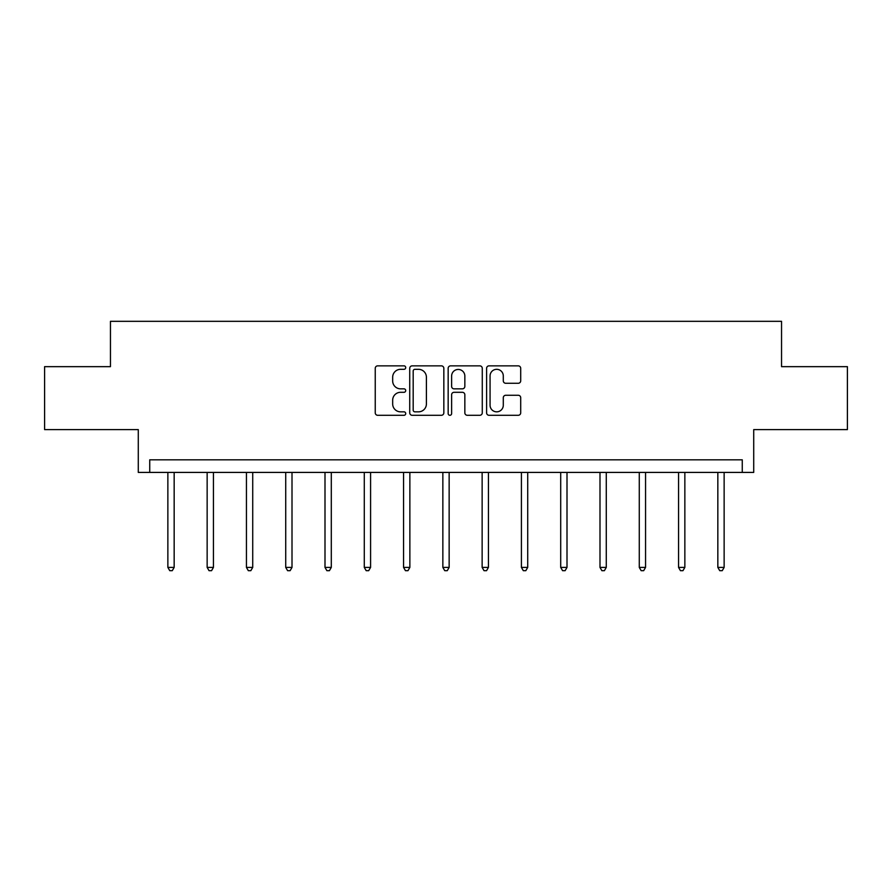 <?xml version="1.0" encoding="UTF-8"?>
<svg xmlns="http://www.w3.org/2000/svg" width="892" height="892" viewBox="0 0 892 892"><rect width="100%" height="100%" fill="white"/><g stroke="black" fill="none" stroke-linecap="round" stroke-linejoin="round"><path stroke-width="1.34" d="M405.715 367.582A1.728 1.728 0 0 0 403.976 365.854L377.717 365.854A2.475 2.475 0 0 0 375.242 368.329L375.242 412.818A2.475 2.475 0 0 0 377.717 415.293L403.976 415.293A1.728 1.728 0 0 0 405.715 413.565A1.728 1.728 0 0 0 403.976 411.836L400.586 411.836A7.905 7.905 0 0 1 392.67 403.92L392.67 400.218A7.905 7.905 0 0 1 400.586 392.302L403.976 392.302A1.728 1.728 0 0 0 405.715 390.573A1.728 1.728 0 0 0 403.976 388.845L400.586 388.845A7.905 7.905 0 0 1 392.67 380.94L392.67 377.227A7.905 7.905 0 0 1 400.586 369.321L403.976 369.321A1.728 1.728 0 0 0 405.715 367.582M44.6 366.657L44.6 429.61L138.282 429.61L138.282 472.414L753.718 472.414L753.718 429.61L847.4 429.61L847.4 366.657L781.548 366.657L781.548 321.321L110.452 321.321L110.452 366.657L44.6 366.657M518.241 383.281A2.475 2.475 0 0 0 520.705 380.806L520.705 368.329A2.475 2.475 0 0 0 518.241 365.854L489.072 365.854A2.475 2.475 0 0 0 486.597 368.329L486.597 412.818A2.475 2.475 0 0 0 489.072 415.293L518.241 415.293A2.475 2.475 0 0 0 520.705 412.818L520.705 397.743A2.475 2.475 0 0 0 518.241 395.267L505.753 395.267A2.475 2.475 0 0 0 503.289 397.743L503.289 405.224A6.612 6.612 0 0 1 496.677 411.836A6.612 6.612 0 0 1 490.065 405.224L490.065 375.933A6.612 6.612 0 0 1 496.677 369.321A6.612 6.612 0 0 1 503.289 375.933L503.289 380.806A2.475 2.475 0 0 0 505.753 383.281L518.241 383.281M742.267 472.414L742.267 459.826L149.733 459.826L149.733 472.414M443.837 368.329A2.475 2.475 0 0 0 441.362 365.854L412.193 365.854A2.475 2.475 0 0 0 409.729 368.329L409.729 412.818A2.475 2.475 0 0 0 412.193 415.293L441.362 415.293A2.475 2.475 0 0 0 443.837 412.818L443.837 368.329M450.638 365.854L479.807 365.854A2.475 2.475 0 0 1 482.271 368.329L482.271 412.818A2.475 2.475 0 0 1 479.807 415.293L467.319 415.293A2.475 2.475 0 0 1 464.843 412.818L464.843 394.777A2.475 2.475 0 0 0 462.379 392.302L454.095 392.302A2.475 2.475 0 0 0 451.62 394.777L451.62 413.565A1.728 1.728 0 0 1 449.891 415.293A1.728 1.728 0 0 1 448.163 413.565L448.163 368.329A2.475 2.475 0 0 1 450.638 365.854M414.914 369.321A1.728 1.728 0 0 0 413.186 371.05L413.186 410.097A1.728 1.728 0 0 0 414.914 411.836L418.504 411.836A7.905 7.905 0 0 0 426.409 403.92L426.409 377.227A7.905 7.905 0 0 0 418.504 369.321L414.914 369.321M464.843 376.056A6.612 6.612 0 0 0 458.232 369.444A6.612 6.612 0 0 0 451.62 376.056L451.62 386.37A2.475 2.475 0 0 0 454.095 388.845L462.379 388.845A2.475 2.475 0 0 0 464.843 386.37L464.843 376.056M167.863 472.414L167.863 567.401L174.163 567.401L174.163 472.414M174.163 567.401L172.268 570.679L169.759 570.679L167.863 567.401M207.145 472.414L207.145 567.401L213.444 567.401L213.444 472.414M213.444 567.401L211.56 570.679L209.04 570.679L207.145 567.401M246.437 472.414L246.437 567.401L252.726 567.401L252.726 472.414M252.726 567.401L250.842 570.679L248.322 570.679L246.437 567.401M285.719 472.414L285.719 567.401L292.007 567.401L292.007 472.414M292.007 567.401L290.123 570.679L287.603 570.679L285.719 567.401M325 472.414L325 567.401L331.3 567.401L331.3 472.414M331.3 567.401L329.404 570.679L326.885 570.679L325 567.401M364.282 472.414L364.282 567.401L370.581 567.401L370.581 472.414M370.581 567.401L368.686 570.679L366.177 570.679L364.282 567.401M403.563 472.414L403.563 567.401L409.863 567.401L409.863 472.414M409.863 567.401L407.978 570.679L405.459 570.679L403.563 567.401M442.856 472.414L442.856 567.401L449.144 567.401L449.144 472.414M449.144 567.401L447.26 570.679L444.74 570.679L442.856 567.401M482.137 472.414L482.137 567.401L488.437 567.401L488.437 472.414M488.437 567.401L486.541 570.679L484.022 570.679L482.137 567.401M521.419 472.414L521.419 567.401L527.718 567.401L527.718 472.414M527.718 567.401L525.823 570.679L523.314 570.679L521.419 567.401M560.7 472.414L560.7 567.401L567 567.401L567 472.414M567 567.401L565.115 570.679L562.596 570.679L560.7 567.401M599.993 472.414L599.993 567.401L606.281 567.401L606.281 472.414M606.281 567.401L604.397 570.679L601.877 570.679L599.993 567.401M639.274 472.414L639.274 567.401L645.563 567.401L645.563 472.414M645.563 567.401L643.678 570.679L641.158 570.679L639.274 567.401M678.556 472.414L678.556 567.401L684.855 567.401L684.855 472.414M684.855 567.401L682.96 570.679L680.44 570.679L678.556 567.401M717.837 472.414L717.837 567.401L724.137 567.401L724.137 472.414M724.137 567.401L722.241 570.679L719.732 570.679L717.837 567.401"/></g></svg>
